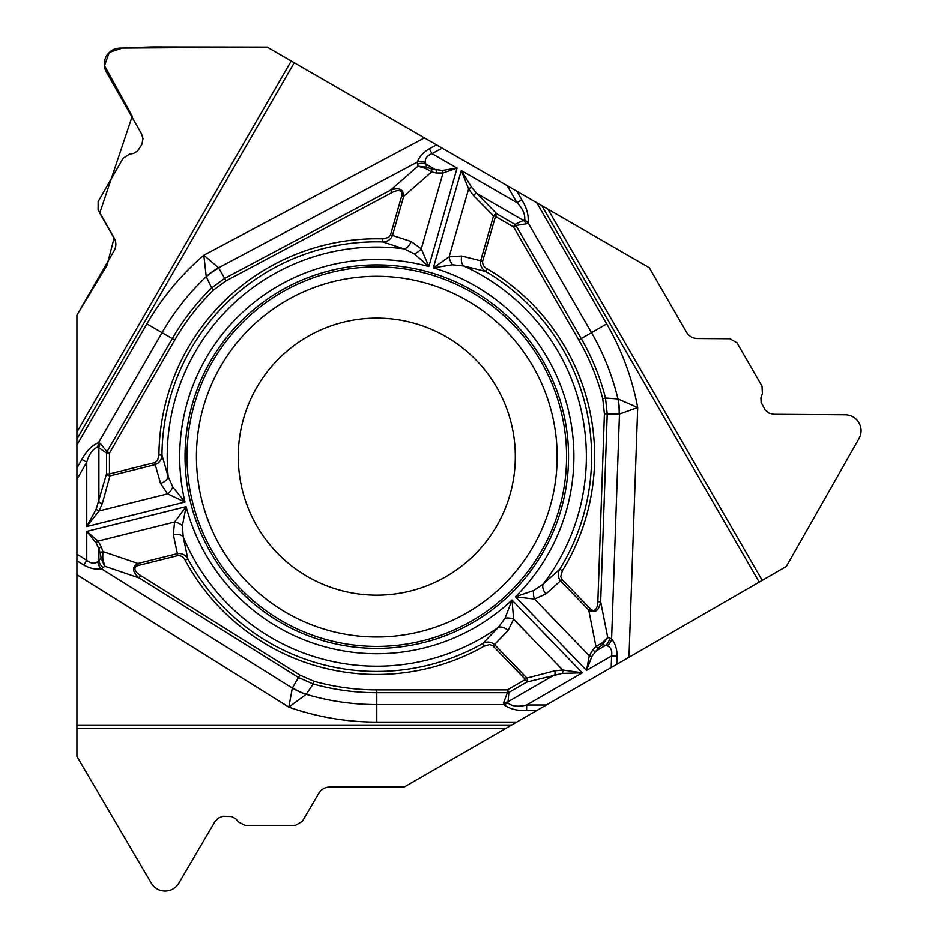 <?xml version="1.0" encoding="UTF-8"?>
<svg xmlns="http://www.w3.org/2000/svg" width="938" height="938" viewBox="0 0 938 938"><rect width="100%" height="100%" fill="white"/><g stroke="black" fill="none" stroke-linecap="round" stroke-linejoin="round"><path stroke-width="1.41" d="M76.916 728.568L76.916 756.356L151.346 883.315C154.512 888.309 159.038 890.901 164.936 891.1L165.205 891.1C171.103 890.901 175.629 888.309 178.783 883.315L214.861 821.77L218.296 818.112L222.963 816.295L231.569 816.588L235.649 818.698L238.545 822.051L245.217 825.487L295.247 825.487L302.306 821.442L318.803 793.302C321.324 789.315 324.947 787.24 329.672 787.076L404.196 787.076L505.535 728.568L76.916 728.568L76.916 315.145L107.108 265.079L114.073 238.182L99.756 213.09L132.246 116.218L104.528 65.613L109.242 52.422L122.702 47.932L151.651 46.9L267.166 47.076L436.58 144.898L294.251 62.717L76.916 439.16L76.916 432.16L291.226 60.97L267.166 47.076L119.994 48.061C114.096 48.295 109.582 50.922 106.463 55.928L106.322 56.163C103.555 61.369 103.532 66.586 106.275 71.816L141.532 133.841L142.986 138.636L141.896 144.358L137.675 150.889L133.806 153.375L129.456 154.207L123.136 158.264L98.127 201.588L98.103 209.725L114.225 238.088C116.406 242.262 116.394 246.436 114.178 250.61L76.916 315.145L76.916 432.16M76.916 468.027L81.899 459.409C86.519 450.908 92.065 445.351 98.513 442.724L100.296 443.451L107.014 451.694L172.322 338.583C183.144 319.881 196.265 302.974 211.671 287.872L206.243 276.64L203.827 255.218A265.489 265.489 0 0 0 146.867 323.891L76.916 445.058L76.916 554.17L86.765 560.326L83.822 565.039L76.916 560.725L76.916 756.356L151.358 883.338M76.916 445.058L76.916 439.16M291.226 60.97L294.251 62.717M602.759 398.732L605.502 398.029L607.226 414.033L600.672 601.833C598.878 610.873 594.903 613.616 588.724 610.063L590.178 608.656A15.219 6.296 78.8 0 0 597.858 601.739L604.412 413.939L602.759 398.732C597.436 378.061 589.451 358.492 578.805 340.002L513.508 226.89L515.959 225.483L514.985 224.334L524.67 219.855L527.977 222.599L526.464 223.772L515.959 225.483L581.255 338.583C592.054 357.308 600.132 377.123 605.502 398.029L617.943 398.943L637.699 407.561A265.489 265.489 0 0 0 606.71 323.891L591.526 332.662L527.977 222.599C528.938 215.705 526.886 208.119 521.833 199.864L516.861 191.246L536.759 202.725L436.58 144.898L429.393 148.72C423.038 152.613 419.052 157.056 417.433 162.028L218.577 267.764L224.686 278.375L390.595 190.156C399.318 187.178 403.68 189.265 403.692 196.382L401.745 195.831A15.219 6.296 -41.2 0 0 391.92 192.642L225.999 280.861L213.653 289.901C198.422 304.838 185.466 321.535 174.773 340.002L109.465 453.113L109.465 473.925L155.169 462.504L157.584 460.382L158.932 455.059A217.862 217.862 0 0 1 382.821 238.85L388.66 237.384L390.548 234.875L401.745 195.831M606.71 323.891L536.759 202.725L547.921 209.174L762.231 580.364L786.29 566.482L859.032 438.527C861.764 433.309 861.752 428.091 858.974 422.874L858.845 422.639C855.714 417.633 851.212 415.018 845.314 414.772L773.967 414.303L769.09 413.154L765.174 410.023L761.128 402.425L760.917 397.841L762.371 393.655L762.008 386.151L736.998 342.827L729.963 338.735L697.344 338.524C692.631 338.325 689.02 336.226 686.522 332.228L649.26 267.682L547.921 209.174M762.231 580.364L611.201 667.563L611.599 655.955L617.157 656.154L616.876 664.292M536.595 710.641L526.64 710.641C516.967 710.875 509.381 708.87 503.882 704.59L503.612 702.691L507.399 692.736L376.795 692.736C355.174 692.725 333.987 689.817 313.198 684.013L306.187 694.331L288.834 707.135A265.489 265.489 0 0 0 376.795 722.119L516.697 722.119L611.201 667.563M516.697 722.119L505.535 728.568M280.908 622.703A191.762 191.762 0 0 0 568.545 456.642A191.762 191.762 0 0 0 280.908 290.569A191.762 191.762 0 0 0 280.908 622.703M307.523 576.6A138.519 138.519 0 0 1 307.523 336.672A138.519 138.519 0 0 1 515.314 456.642A138.519 138.519 0 0 1 307.523 576.6M424.468 137.898L203.827 255.218L218.577 267.764A62.963 56.186 -34.3 0 0 206.254 276.534M521.833 199.864L516.967 202.678L507.118 185.618L442.255 148.169L431.996 153.621L429.393 148.72M431.128 168.828L442.244 170.482L457.076 168.101L431.996 153.621C426.978 155.661 424.785 158.628 425.418 162.52L425.875 164.091L435.877 169.86A3.154 2.017 102.3 0 1 436.334 172.979L431.597 171.959L425.934 168.559L417.973 166.178L426.696 167.14L431.128 168.828A3.154 2.017 102.3 0 1 431.597 171.959L403.692 196.382L392.494 235.438L411.09 241.465L421.291 248.851L428.854 266.533L414.233 253.776L404.067 248.84L382.727 241.898L382.821 238.85M172.756 486.974L184.985 502.029L167.574 493.857A9.45 5.288 -50.4 0 0 172.756 486.974L168.172 476.645L161.969 455.082C161.758 459.749 159.483 462.926 155.18 464.615L154.688 462.645M96.239 508.982A3.154 1.583 -147.6 0 0 99.041 510.94L86.765 526.523L96.239 508.982L106.51 473.925L109.465 473.925L109.957 475.883L102.348 503.483L99.041 510.94L167.574 493.857L160.562 483.398L155.18 464.615L109.957 475.883A3.154 1.853 -164.6 0 1 106.51 473.925L106.51 453.113L109.465 453.113L107.014 451.694L106.51 453.113L97.787 446.957C92.686 449.15 89.016 454.226 86.765 462.223L76.916 479.283M160.562 483.398A9.45 6.062 -18.4 0 0 168.172 476.645A209.573 209.573 0 0 1 404.067 248.84A9.45 6.062 110.4 0 0 411.09 241.465M598.866 647.595L591.89 656.401L586.531 670.436L611.599 655.955C612.35 650.585 610.884 647.208 607.191 645.813L605.596 645.414L595.595 651.195A3.154 2.017 -137.7 0 1 592.664 650.034L595.935 646.434L601.704 643.234L607.742 637.535L602.548 644.605L598.866 647.595A3.154 2.017 -137.7 0 1 595.935 646.434L588.724 610.063L560.502 580.833L545.986 593.918L534.484 599.065L515.396 596.779A197.109 197.109 0 0 0 433.379 267.822L449.161 256.848A9.45 5.288 69.6 0 0 452.526 264.762L433.379 267.822L461.285 170.528L471.732 187.506L476.867 193.533L523.803 220.629L526.464 223.772M591.89 656.401A3.154 1.864 -162.8 0 1 589.275 655.803L586.531 670.436L515.396 596.779L533.745 590.494L543.114 584.151L559.787 569.155A214.825 214.825 0 0 0 485.544 271.375C481.616 268.854 479.986 265.302 480.69 260.729L493.529 215.928L473.444 195.538L468.625 188.948L461.285 170.528L516.967 202.678C522.759 208.623 525.327 214.345 524.67 219.855M473.444 195.538A3.154 1.853 -44.6 0 1 476.867 193.533L496.952 213.923L495.475 216.49L493.529 215.928A3.154 1.853 -44.6 0 1 496.952 213.923L514.985 224.334L513.508 226.89L495.475 216.49L482.636 261.28C482.437 264.633 483.926 267.131 487.092 268.749A217.862 217.862 0 0 1 562.378 570.75L560.725 576.542L561.956 579.438L590.178 608.656M81.899 459.409L86.765 462.223L86.765 526.523L184.985 502.029A197.109 197.109 0 0 1 428.854 266.533L457.076 168.101L443.029 173.038L436.334 172.979M487.092 268.749L485.544 271.375L463.771 265.97L452.526 264.762M213.653 289.901L211.671 287.872L224.686 278.375L225.999 280.861M146.867 323.891L162.051 332.662A247.96 247.96 0 0 1 206.243 276.64A62.963 56.245 -29.8 0 1 218.742 268.034M425.418 162.52A9.45 7.914 -168.7 0 0 417.433 162.028L417.48 164.326A9.45 8.395 164.9 0 1 425.875 164.091L426.696 167.14L425.934 168.559M471.732 187.506A3.154 1.583 -27.6 0 0 468.625 188.948L449.161 256.848L461.731 255.992A9.45 6.062 101.6 0 0 463.771 265.97A209.573 209.573 0 0 1 543.114 584.151A9.45 6.062 -129.6 0 0 545.986 593.918M390.548 234.875L392.494 235.438C390.654 239.694 387.394 241.84 382.727 241.898A214.825 214.825 0 0 0 161.969 455.082L158.932 455.059M442.244 170.482A3.154 1.864 77.2 0 1 443.029 173.038L421.291 248.851A9.45 5.288 142.4 0 1 414.233 253.776M417.48 164.326L417.973 166.178L390.595 190.156L391.92 192.642M173.073 339.017L162.051 332.662L98.513 442.724L97.787 446.957M100.296 443.451L98.9 447.32L98.9 501.513A3.154 1.853 -164.6 0 0 102.348 503.483M97.763 561.581L98.9 560.396L98.9 548.859L96.239 543.032L86.765 531.377L86.765 560.326C91.045 563.668 94.703 564.078 97.763 561.581A9.45 7.914 71.3 0 0 101.327 568.733C96.215 569.823 90.376 568.592 83.822 565.039M76.916 574.713L288.834 707.135L292.328 688.093L298.46 677.494L139.105 577.925C132.176 571.852 131.789 567.033 137.956 563.457L138.449 565.426A15.219 6.296 -161.2 0 0 140.594 575.533L299.949 675.114L313.96 681.281C334.514 687.003 355.455 689.876 376.795 689.911L507.399 689.911L525.421 679.499L492.673 645.637L489.636 644.605L484.348 646.094A217.862 217.862 0 0 1 185.173 560.303C183.672 557.102 181.233 555.531 177.857 555.601L138.449 565.426M100.378 553.479L98.9 548.859A3.154 2.017 -17.7 0 1 101.363 546.889L102.84 551.521L102.734 558.122L104.646 566.2L101.116 558.157L100.378 553.479A3.154 2.017 -17.7 0 1 102.84 551.521L137.956 563.457L177.376 553.631L173.307 534.519L174.597 521.985L186.123 506.602L182.394 525.632L183.203 536.911L187.846 558.86L185.173 560.303M505.09 618.165L512.007 600.05L513.625 619.209A9.45 5.288 -170.4 0 0 505.09 618.165L498.418 627.311L482.847 643.456C487.01 641.311 490.891 641.674 494.502 644.57L493.048 645.977M562.39 673.425A3.154 1.583 92.4 0 0 562.694 670.013L582.322 672.863L562.39 673.425L526.898 682.067L525.421 679.499L526.875 678.092L554.581 670.893L562.694 670.013L513.625 619.209L508.091 630.512L494.502 644.57L526.875 678.092A3.154 1.853 75.4 0 1 526.898 682.067L508.877 692.467L507.399 689.911L507.399 692.736L508.877 692.467L507.915 703.09C512.347 706.42 518.597 707.064 526.64 705.013L546.338 705.013M508.091 630.512A9.45 6.062 -138.4 0 0 498.418 627.311A209.573 209.573 0 0 1 183.203 536.911A9.45 6.062 -9.6 0 0 173.307 534.519M526.64 710.641L526.64 705.013L582.322 672.863L512.007 600.05A197.109 197.109 0 0 1 186.123 506.602L86.765 531.377L98.068 541.074L101.363 546.889M313.96 681.281L313.198 684.013L298.46 677.494L299.949 675.114M376.795 722.119L376.795 704.59A247.96 247.96 0 0 1 306.187 694.331A62.963 56.245 -149.8 0 1 292.48 687.812M306.081 694.378A62.963 56.186 -154.3 0 1 292.328 688.093L101.327 568.733L103.297 567.549A9.45 8.395 44.9 0 1 98.9 560.396L101.116 558.157L102.734 558.122M177.857 555.601L177.376 553.631C181.972 553.103 185.466 554.85 187.846 558.86A214.825 214.825 0 0 0 482.847 643.456L484.348 646.094M96.239 543.032A3.154 1.864 -42.8 0 1 98.068 541.074L174.597 521.985A9.45 5.288 22.4 0 1 182.394 525.632M103.297 567.549L104.646 566.2L139.105 577.925L140.594 575.533M376.795 691.869L376.795 704.59L503.882 704.59L507.915 703.09M503.612 702.691L507.669 701.952L554.604 674.856A3.154 1.853 75.4 0 0 554.581 670.893M607.191 645.813A9.45 7.914 -48.7 0 0 611.599 639.141C615.105 643.034 616.958 648.697 617.157 656.154M628.976 657.304L637.699 407.561L619.467 414.057L604.412 413.939M580.516 339.017L591.526 332.662A247.96 247.96 0 0 1 617.943 398.943A62.963 56.245 90.2 0 1 619.139 414.068M618.036 399.002A62.963 56.186 85.7 0 1 619.467 414.057L611.599 639.141L609.594 638.028A9.45 8.395 -75.1 0 1 605.596 645.414L602.548 644.605L601.704 643.234M561.956 579.438L560.502 580.833C557.735 577.116 557.5 573.224 559.787 569.155L562.378 570.75M592.664 650.034L589.275 655.803L534.484 599.065A9.45 5.288 -97.6 0 1 533.745 590.494M609.594 638.028L607.742 637.535L600.672 601.833L597.858 601.739M281.892 620.991A189.781 189.781 0 0 1 281.892 292.281A189.781 189.781 0 0 1 566.575 456.642A189.781 189.781 0 0 1 281.892 620.991M286.618 612.831A180.354 180.354 0 0 1 286.618 300.441A180.354 180.354 0 0 1 557.149 456.642A180.354 180.354 0 0 1 286.618 612.831M461.731 255.992L482.636 261.28M172.322 338.583L174.773 340.002M76.916 725.074L511.597 725.074M376.795 692.736L376.795 689.911M759.205 582.123L541.859 205.68M581.255 338.583L578.805 340.002"/></g></svg>
